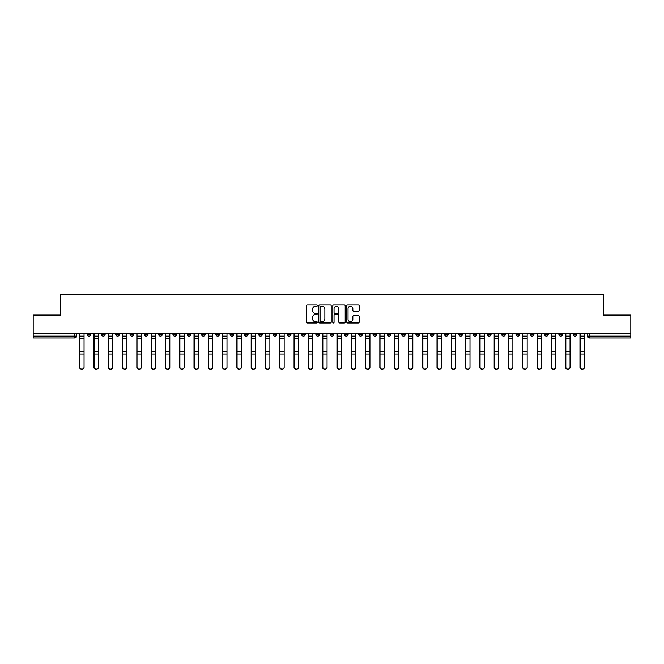 <?xml version="1.0" encoding="UTF-8"?>
<svg xmlns="http://www.w3.org/2000/svg" width="664" height="664" viewBox="0 0 664 664"><rect width="100%" height="100%" fill="white"/><g stroke="black" fill="none" stroke-linecap="round" stroke-linejoin="round"><path stroke-width="1" d="M317.342 305.589A0.631 0.631 0 0 0 316.711 304.959L307.158 304.959A0.896 0.896 0 0 0 306.253 305.855L306.253 322.048A0.896 0.896 0 0 0 307.158 322.945L316.711 322.945A0.631 0.631 0 0 0 317.342 322.314A0.631 0.631 0 0 0 316.711 321.683L315.475 321.683A2.88 2.88 0 0 1 312.595 318.803L312.595 317.458A2.88 2.88 0 0 1 315.475 314.578L316.711 314.578A0.631 0.631 0 0 0 317.342 313.947A0.631 0.631 0 0 0 316.711 313.317L315.475 313.317A2.88 2.88 0 0 1 312.595 310.445L312.595 309.092A2.88 2.88 0 0 1 315.475 306.212L316.711 306.212A0.631 0.631 0 0 0 317.342 305.589M558.872 333.286L558.872 334.291L562.541 334.291A1.834 1.834 0 0 1 560.706 336.125A1.834 1.834 0 0 1 558.872 334.291L558.872 333.286M473.108 333.286L473.108 334.291L476.777 334.291A1.834 1.834 0 0 1 474.943 336.125A1.834 1.834 0 0 1 473.108 334.291L473.108 333.286M458.816 333.286L458.816 334.291L462.476 334.291A1.834 1.834 0 0 1 460.65 336.125A1.834 1.834 0 0 1 458.816 334.291L458.816 333.286M373.052 333.286L373.052 334.291L376.712 334.291A1.834 1.834 0 0 1 374.886 336.125A1.834 1.834 0 0 1 373.052 334.291L373.052 333.286M358.759 333.286L358.759 334.291L362.419 334.291A1.834 1.834 0 0 1 360.585 336.125A1.834 1.834 0 0 1 358.759 334.291L358.759 333.286M344.458 333.286L344.458 334.291L348.127 334.291A1.834 1.834 0 0 1 346.293 336.125A1.834 1.834 0 0 1 344.458 334.291L344.458 333.286M315.873 333.286L315.873 334.291L319.542 334.291A1.834 1.834 0 0 1 317.707 336.125A1.834 1.834 0 0 1 315.873 334.291L315.873 333.286M287.288 334.291L287.288 333.286L287.288 334.291A1.834 1.834 0 0 0 289.114 336.125A1.834 1.834 0 0 1 287.288 334.291L290.948 334.291A1.834 1.834 0 0 1 289.114 336.125A1.834 1.834 0 0 0 290.948 334.291L290.948 333.286L290.948 334.291M272.995 334.291L272.995 333.286L272.995 334.291A1.834 1.834 0 0 0 274.821 336.125A1.834 1.834 0 0 1 272.995 334.291L276.656 334.291A1.834 1.834 0 0 1 274.821 336.125M258.694 334.291L258.694 333.286L258.694 334.291A1.834 1.834 0 0 0 260.529 336.125A1.834 1.834 0 0 1 258.694 334.291L262.363 334.291A1.834 1.834 0 0 1 260.529 336.125A1.834 1.834 0 0 0 262.363 334.291L262.363 333.286L262.363 334.291M244.402 333.286L244.402 334.291L248.07 334.291A1.834 1.834 0 0 1 246.236 336.125A1.834 1.834 0 0 1 244.402 334.291L244.402 333.286M230.109 333.286L230.109 334.291L233.778 334.291A1.834 1.834 0 0 1 231.943 336.125A1.834 1.834 0 0 1 230.109 334.291L230.109 333.286M215.817 333.286L215.817 334.291L219.477 334.291A1.834 1.834 0 0 1 217.651 336.125A1.834 1.834 0 0 1 215.817 334.291L215.817 333.286M201.524 334.291L201.524 333.286L201.524 334.291A1.834 1.834 0 0 0 203.35 336.125A1.834 1.834 0 0 1 201.524 334.291L205.184 334.291A1.834 1.834 0 0 1 203.35 336.125M172.93 334.291L172.93 333.286L172.93 334.291A1.834 1.834 0 0 0 174.765 336.125A1.834 1.834 0 0 1 172.93 334.291L176.599 334.291A1.834 1.834 0 0 1 174.765 336.125A1.834 1.834 0 0 0 176.599 334.291L176.599 333.286L176.599 334.291M158.638 334.291L158.638 333.286L158.638 334.291A1.834 1.834 0 0 0 160.472 336.125A1.834 1.834 0 0 1 158.638 334.291L162.306 334.291A1.834 1.834 0 0 1 160.472 336.125A1.834 1.834 0 0 0 162.306 334.291L162.306 333.286L162.306 334.291M144.345 334.291L144.345 333.286L144.345 334.291A1.834 1.834 0 0 0 146.18 336.125A1.834 1.834 0 0 1 144.345 334.291L148.014 334.291A1.834 1.834 0 0 1 146.18 336.125A1.834 1.834 0 0 0 148.014 334.291L148.014 333.286L148.014 334.291M130.053 334.291L130.053 333.286L130.053 334.291A1.834 1.834 0 0 0 131.887 336.125A1.834 1.834 0 0 1 130.053 334.291L133.713 334.291A1.834 1.834 0 0 1 131.887 336.125M115.76 334.291L115.76 333.286L115.76 334.291A1.834 1.834 0 0 0 117.586 336.125A1.834 1.834 0 0 1 115.76 334.291L119.42 334.291A1.834 1.834 0 0 1 117.586 336.125A1.834 1.834 0 0 0 119.42 334.291L119.42 333.286L119.42 334.291M101.459 334.291L101.459 333.286L101.459 334.291A1.834 1.834 0 0 0 103.293 336.125A1.834 1.834 0 0 1 101.459 334.291L105.128 334.291A1.834 1.834 0 0 1 103.293 336.125A1.834 1.834 0 0 0 105.128 334.291L105.128 333.286L105.128 334.291M358.286 311.3A0.896 0.896 0 0 0 359.183 310.395L359.183 305.855A0.896 0.896 0 0 0 358.286 304.959L347.67 304.959A0.896 0.896 0 0 0 346.774 305.855L346.774 322.048A0.896 0.896 0 0 0 347.67 322.945L358.286 322.945A0.896 0.896 0 0 0 359.183 322.048L359.183 316.562A0.896 0.896 0 0 0 358.286 315.657L353.746 315.657A0.896 0.896 0 0 0 352.841 316.562L352.841 319.276A2.407 2.407 0 0 1 350.434 321.683A2.407 2.407 0 0 1 348.036 319.276L348.036 308.619A2.407 2.407 0 0 1 350.434 306.212A2.407 2.407 0 0 1 352.841 308.619L352.841 310.395A0.896 0.896 0 0 0 353.746 311.3L358.286 311.3M33.2 333.286L33.2 315.051L60.507 315.051L60.507 294.617L603.493 294.617L603.493 315.051L630.8 315.051L630.8 333.286L33.2 333.286L33.2 336.125L76.543 336.125L76.543 333.286L76.543 336.125A1.834 1.834 0 0 1 74.708 337.959L33.2 337.959L33.2 336.125M331.212 305.855A0.896 0.896 0 0 0 330.315 304.959L319.699 304.959A0.896 0.896 0 0 0 318.803 305.855L318.803 322.048A0.896 0.896 0 0 0 319.699 322.945L330.315 322.945A0.896 0.896 0 0 0 331.212 322.048L331.212 305.855M333.685 304.959L344.301 304.959A0.896 0.896 0 0 1 345.197 305.855L345.197 322.048A0.896 0.896 0 0 1 344.301 322.945L339.76 322.945A0.896 0.896 0 0 1 338.856 322.048L338.856 315.483A0.896 0.896 0 0 0 337.959 314.578L334.947 314.578A0.896 0.896 0 0 0 334.05 315.483L334.05 322.314A0.631 0.631 0 0 1 333.419 322.945A0.631 0.631 0 0 1 332.788 322.314L332.788 305.855A0.896 0.896 0 0 1 333.685 304.959M587.457 333.286L587.457 336.125L630.8 336.125L630.8 337.959L589.292 337.959A1.834 1.834 0 0 1 587.457 336.125A1.834 1.834 0 0 0 589.292 337.959L589.292 333.286M630.8 333.286L630.8 336.125M576.833 333.286L576.833 334.291A1.834 1.834 0 0 1 574.999 336.125A1.834 1.834 0 0 1 573.165 334.291L576.833 334.291M573.165 333.286L573.165 334.291M562.541 333.286L562.541 334.291A1.834 1.834 0 0 1 560.706 336.125M548.24 333.286L548.24 334.291A1.834 1.834 0 0 1 546.414 336.125A1.834 1.834 0 0 1 544.58 334.291L548.24 334.291M544.58 333.286L544.58 334.291M533.947 333.286L533.947 334.291A1.834 1.834 0 0 1 532.113 336.125A1.834 1.834 0 0 1 530.287 334.291L533.947 334.291M530.287 333.286L530.287 334.291M519.655 333.286L519.655 334.291A1.834 1.834 0 0 1 517.82 336.125A1.834 1.834 0 0 1 515.986 334.291A1.834 1.834 0 0 0 517.82 336.125M515.986 333.286L515.986 334.291L519.655 334.291M505.362 333.286L505.362 334.291A1.834 1.834 0 0 1 503.528 336.125A1.834 1.834 0 0 1 501.694 334.291L505.362 334.291M501.694 333.286L501.694 334.291M491.069 333.286L491.069 334.291A1.834 1.834 0 0 1 489.235 336.125A1.834 1.834 0 0 1 487.401 334.291L491.069 334.291M487.401 333.286L487.401 334.291M476.777 333.286L476.777 334.291M462.476 333.286L462.476 334.291L462.476 333.286M448.183 333.286L448.183 334.291A1.834 1.834 0 0 1 446.349 336.125A1.834 1.834 0 0 1 444.523 334.291L448.183 334.291M444.523 333.286L444.523 334.291M433.891 333.286L433.891 334.291A1.834 1.834 0 0 1 432.056 336.125A1.834 1.834 0 0 1 430.222 334.291L433.891 334.291M430.222 333.286L430.222 334.291M419.598 333.286L419.598 334.291A1.834 1.834 0 0 1 417.764 336.125A1.834 1.834 0 0 1 415.93 334.291L419.598 334.291M415.93 333.286L415.93 334.291M405.306 333.286L405.306 334.291A1.834 1.834 0 0 1 403.471 336.125A1.834 1.834 0 0 1 401.637 334.291L405.306 334.291M401.637 333.286L401.637 334.291M391.005 333.286L391.005 334.291A1.834 1.834 0 0 1 389.179 336.125A1.834 1.834 0 0 1 387.344 334.291L391.005 334.291M387.344 333.286L387.344 334.291M376.712 333.286L376.712 334.291A1.834 1.834 0 0 1 374.886 336.125M362.419 333.286L362.419 334.291M348.127 334.291L348.127 333.286L348.127 334.291A1.834 1.834 0 0 1 346.293 336.125M333.834 333.286L333.834 334.291A1.834 1.834 0 0 1 332 336.125A1.834 1.834 0 0 1 330.166 334.291A1.834 1.834 0 0 0 332 336.125A1.834 1.834 0 0 0 333.834 334.291L330.166 334.291L330.166 333.286M319.542 334.291L319.542 333.286L319.542 334.291A1.834 1.834 0 0 1 317.707 336.125M305.241 333.286L305.241 334.291A1.834 1.834 0 0 1 303.415 336.125A1.834 1.834 0 0 1 301.581 334.291A1.834 1.834 0 0 0 303.415 336.125M301.581 333.286L301.581 334.291L305.241 334.291M276.656 333.286L276.656 334.291L276.656 333.286M248.07 334.291L248.07 333.286L248.07 334.291A1.834 1.834 0 0 1 246.236 336.125M233.778 334.291L233.778 333.286L233.778 334.291A1.834 1.834 0 0 1 231.943 336.125M219.477 334.291L219.477 333.286L219.477 334.291A1.834 1.834 0 0 1 217.651 336.125M205.184 333.286L205.184 334.291L205.184 333.286M190.892 334.291L190.892 333.286L190.892 334.291A1.834 1.834 0 0 1 189.057 336.125A1.834 1.834 0 0 1 187.223 334.291L190.892 334.291A1.834 1.834 0 0 1 189.057 336.125M187.223 333.286L187.223 334.291M133.713 333.286L133.713 334.291L133.713 333.286M90.835 333.286L90.835 334.291A1.834 1.834 0 0 1 89.001 336.125A1.834 1.834 0 0 1 87.167 334.291A1.834 1.834 0 0 0 89.001 336.125A1.834 1.834 0 0 0 90.835 334.291L90.835 333.286M87.167 333.286L87.167 334.291L90.835 334.291M74.708 333.286L74.708 337.959A1.834 1.834 0 0 0 76.543 336.125M320.687 306.212A0.631 0.631 0 0 0 320.065 306.843L320.065 321.052A0.631 0.631 0 0 0 320.687 321.683L321.99 321.683A2.88 2.88 0 0 0 324.87 318.803L324.87 309.092A2.88 2.88 0 0 0 321.99 306.212L320.687 306.212M338.856 308.669A2.407 2.407 0 0 0 336.449 306.262A2.407 2.407 0 0 0 334.05 308.669L334.05 312.42A0.896 0.896 0 0 0 334.947 313.317L337.959 313.317A0.896 0.896 0 0 0 338.856 312.42L338.856 308.669M79.655 333.286L79.655 367.358A2.108 2.034 180 0 0 81.855 369.383M84.054 367.034L84.054 367.358A2.108 2.034 180 0 1 81.946 369.383A2.108 2.034 180 0 1 79.838 367.358L79.838 367.034A2.108 2.034 0 0 0 81.946 369.068A2.108 2.034 0 0 0 84.054 367.034L84.054 353.978L79.838 353.978L79.838 367.034M79.838 333.286L79.838 353.978M84.054 333.286L84.054 353.978M93.948 333.286L93.948 367.358A2.108 2.034 180 0 0 96.147 369.383M108.24 333.286L108.24 367.358A2.108 2.034 180 0 0 110.44 369.383M98.347 367.034L98.347 367.358A2.108 2.034 180 0 1 96.239 369.383A2.108 2.034 180 0 1 94.13 367.358L94.13 367.034A2.108 2.034 0 0 0 96.239 369.068A2.108 2.034 0 0 0 98.347 367.034L98.347 353.978L94.13 353.978L94.13 367.034M94.13 333.286L94.13 353.978M98.347 333.286L98.347 353.978M112.639 367.034L112.639 367.358A2.108 2.034 180 0 1 110.531 369.383A2.108 2.034 180 0 1 108.423 367.358L108.423 367.034A2.108 2.034 0 0 0 110.531 369.068A2.108 2.034 0 0 0 112.639 367.034L112.639 353.978L108.423 353.978L108.423 367.034M108.423 333.286L108.423 353.978M112.639 333.286L112.639 353.978M122.541 333.286L122.541 367.358A2.108 2.034 180 0 0 124.741 369.383M136.834 333.286L136.834 367.358A2.108 2.034 180 0 0 139.033 369.383M151.126 333.286L151.126 367.358A2.108 2.034 180 0 0 153.326 369.383M126.932 367.034L126.932 367.358A2.108 2.034 180 0 1 124.832 369.383A2.108 2.034 180 0 1 122.724 367.358L122.724 367.034A2.108 2.034 0 0 0 124.832 369.068A2.108 2.034 0 0 0 126.932 367.034L126.932 353.978L122.724 353.978L122.724 367.034M122.724 333.286L122.724 353.978M126.932 333.286L126.932 353.978M141.233 367.034L141.233 367.358A2.108 2.034 180 0 1 139.125 369.383A2.108 2.034 180 0 1 137.016 367.358L137.016 367.034A2.108 2.034 0 0 0 139.125 369.068A2.108 2.034 0 0 0 141.233 367.034L141.233 353.978L137.016 353.978L137.016 367.034M137.016 333.286L137.016 353.978M141.233 333.286L141.233 353.978M155.525 367.034L155.525 367.358A2.108 2.034 180 0 1 153.417 369.383A2.108 2.034 180 0 1 151.309 367.358L151.309 367.034A2.108 2.034 0 0 0 153.417 369.068A2.108 2.034 0 0 0 155.525 367.034L155.525 353.978L151.309 353.978L151.309 367.034M151.309 333.286L151.309 353.978M155.525 333.286L155.525 353.978M165.419 333.286L165.419 367.358A2.108 2.034 180 0 0 167.618 369.383M169.818 367.034L169.818 367.358A2.108 2.034 180 0 1 167.71 369.383A2.108 2.034 180 0 1 165.602 367.358L165.602 367.034A2.108 2.034 0 0 0 167.71 369.068A2.108 2.034 0 0 0 169.818 367.034L169.818 353.978L165.602 353.978L165.602 367.034M165.602 333.286L165.602 353.978M169.818 333.286L169.818 353.978M179.712 333.286L179.712 367.358A2.108 2.034 180 0 0 181.911 369.383M184.111 367.034L184.111 367.358A2.108 2.034 180 0 1 182.002 369.383A2.108 2.034 180 0 1 179.894 367.358L179.894 367.034A2.108 2.034 0 0 0 182.002 369.068A2.108 2.034 0 0 0 184.111 367.034L184.111 353.978L179.894 353.978L179.894 367.034M179.894 333.286L179.894 353.978M184.111 333.286L184.111 353.978M194.004 333.286L194.004 367.358A2.108 2.034 180 0 0 196.204 369.383M198.403 367.034L198.403 367.358A2.108 2.034 180 0 1 196.295 369.383A2.108 2.034 180 0 1 194.195 367.358L194.195 367.034A2.108 2.034 0 0 0 196.295 369.068A2.108 2.034 0 0 0 198.403 367.034L198.403 353.978L194.195 353.978L194.195 367.034M194.195 333.286L194.195 353.978M198.403 333.286L198.403 353.978M208.305 333.286L208.305 367.358A2.108 2.034 180 0 0 210.505 369.383M212.696 367.034L212.696 367.358A2.108 2.034 180 0 1 210.596 369.383A2.108 2.034 180 0 1 208.488 367.358L208.488 367.034A2.108 2.034 0 0 0 210.596 369.068A2.108 2.034 0 0 0 212.696 367.034L212.696 353.978L208.488 353.978L208.488 367.034M208.488 333.286L208.488 353.978M212.696 333.286L212.696 353.978M222.598 333.286L222.598 367.358A2.108 2.034 180 0 0 224.797 369.383M226.997 367.034L226.997 367.358A2.108 2.034 180 0 1 224.888 369.383A2.108 2.034 180 0 1 222.78 367.358L222.78 367.034A2.108 2.034 0 0 0 224.888 369.068A2.108 2.034 0 0 0 226.997 367.034L226.997 353.978L222.78 353.978L222.78 367.034M222.78 333.286L222.78 353.978M226.997 333.286L226.997 353.978M236.89 333.286L236.89 367.358A2.108 2.034 180 0 0 239.09 369.383M241.289 367.034L241.289 367.358A2.108 2.034 180 0 1 239.181 369.383A2.108 2.034 180 0 1 237.073 367.358L237.073 367.034A2.108 2.034 0 0 0 239.181 369.068A2.108 2.034 0 0 0 241.289 367.034L241.289 353.978L237.073 353.978L237.073 367.034M237.073 333.286L237.073 353.978M241.289 333.286L241.289 353.978M251.183 333.286L251.183 367.358A2.108 2.034 180 0 0 253.382 369.383M255.582 367.034L255.582 367.358A2.108 2.034 180 0 1 253.474 369.383A2.108 2.034 180 0 1 251.365 367.358L251.365 367.034A2.108 2.034 0 0 0 253.474 369.068A2.108 2.034 0 0 0 255.582 367.034L255.582 353.978L251.365 353.978L251.365 367.034M251.365 333.286L251.365 353.978M255.582 333.286L255.582 353.978M265.476 333.286L265.476 367.358A2.108 2.034 180 0 0 267.675 369.383M269.874 367.034L269.874 367.358A2.108 2.034 180 0 1 267.766 369.383A2.108 2.034 180 0 1 265.658 367.358L265.658 367.034A2.108 2.034 0 0 0 267.766 369.068A2.108 2.034 0 0 0 269.874 367.034L269.874 353.978L265.658 353.978L265.658 367.034M265.658 333.286L265.658 353.978M269.874 333.286L269.874 353.978M279.768 333.286L279.768 367.358A2.108 2.034 180 0 0 281.968 369.383M284.167 367.034L284.167 367.358A2.108 2.034 180 0 1 282.059 369.383A2.108 2.034 180 0 1 279.959 367.358L279.959 367.034A2.108 2.034 0 0 0 282.059 369.068A2.108 2.034 0 0 0 284.167 367.034L284.167 353.978L279.959 353.978L279.959 367.034M279.959 333.286L279.959 353.978M284.167 333.286L284.167 353.978M294.069 333.286L294.069 367.358A2.108 2.034 180 0 0 296.268 369.383M298.468 367.034L298.468 367.358A2.108 2.034 180 0 1 296.36 369.383A2.108 2.034 180 0 1 294.252 367.358L294.252 367.034A2.108 2.034 0 0 0 296.36 369.068A2.108 2.034 0 0 0 298.468 367.034L298.468 353.978L294.252 353.978L294.252 367.034M294.252 333.286L294.252 353.978M298.468 333.286L298.468 353.978M308.362 333.286L308.362 367.358A2.108 2.034 180 0 0 310.561 369.383M312.761 367.034L312.761 367.358A2.108 2.034 180 0 1 310.652 369.383A2.108 2.034 180 0 1 308.544 367.358L308.544 367.034A2.108 2.034 0 0 0 310.652 369.068A2.108 2.034 0 0 0 312.761 367.034L312.761 353.978L308.544 353.978L308.544 367.034M308.544 333.286L308.544 353.978M312.761 333.286L312.761 353.978M322.654 333.286L322.654 367.358A2.108 2.034 180 0 0 324.854 369.383M327.053 367.034L327.053 367.358A2.108 2.034 180 0 1 324.945 369.383A2.108 2.034 180 0 1 322.837 367.358L322.837 367.034A2.108 2.034 0 0 0 324.945 369.068A2.108 2.034 0 0 0 327.053 367.034L327.053 353.978L322.837 353.978L322.837 367.034M322.837 333.286L322.837 353.978M327.053 333.286L327.053 353.978M336.947 333.286L336.947 367.358A2.108 2.034 180 0 0 339.146 369.383M341.346 367.034L341.346 367.358A2.108 2.034 180 0 1 339.238 369.383A2.108 2.034 180 0 1 337.129 367.358L337.129 367.034A2.108 2.034 0 0 0 339.238 369.068A2.108 2.034 0 0 0 341.346 367.034L341.346 353.978L337.129 353.978L337.129 367.034M337.129 333.286L337.129 353.978M341.346 333.286L341.346 353.978M351.239 333.286L351.239 367.358A2.108 2.034 180 0 0 353.439 369.383M355.638 367.034L355.638 367.358A2.108 2.034 180 0 1 353.53 369.383A2.108 2.034 180 0 1 351.422 367.358L351.422 367.034A2.108 2.034 0 0 0 353.53 369.068A2.108 2.034 0 0 0 355.638 367.034L355.638 353.978L351.422 353.978L351.422 367.034M351.422 333.286L351.422 353.978M355.638 333.286L355.638 353.978M365.532 333.286L365.532 367.358A2.108 2.034 180 0 0 367.731 369.383M369.931 367.034L369.931 367.358A2.108 2.034 180 0 1 367.823 369.383A2.108 2.034 180 0 1 365.723 367.358L365.723 367.034A2.108 2.034 0 0 0 367.823 369.068A2.108 2.034 0 0 0 369.931 367.034L369.931 353.978L365.723 353.978L365.723 367.034M365.723 333.286L365.723 353.978M369.931 333.286L369.931 353.978M379.833 333.286L379.833 367.358A2.108 2.034 180 0 0 382.032 369.383M384.232 367.034L384.232 367.358A2.108 2.034 180 0 1 382.124 369.383A2.108 2.034 180 0 1 380.015 367.358L380.015 367.034A2.108 2.034 0 0 0 382.124 369.068A2.108 2.034 0 0 0 384.232 367.034L384.232 353.978L380.015 353.978L380.015 367.034M380.015 333.286L380.015 353.978M384.232 333.286L384.232 353.978M394.125 333.286L394.125 367.358A2.108 2.034 180 0 0 396.325 369.383M398.524 367.034L398.524 367.358A2.108 2.034 180 0 1 396.416 369.383A2.108 2.034 180 0 1 394.308 367.358L394.308 367.034A2.108 2.034 0 0 0 396.416 369.068A2.108 2.034 0 0 0 398.524 367.034L398.524 353.978L394.308 353.978L394.308 367.034M394.308 333.286L394.308 353.978M398.524 333.286L398.524 353.978M408.418 333.286L408.418 367.358A2.108 2.034 180 0 0 410.618 369.383M412.817 367.034L412.817 367.358A2.108 2.034 180 0 1 410.709 369.383A2.108 2.034 180 0 1 408.601 367.358L408.601 367.034A2.108 2.034 0 0 0 410.709 369.068A2.108 2.034 0 0 0 412.817 367.034L412.817 353.978L408.601 353.978L408.601 367.034M408.601 333.286L408.601 353.978M412.817 333.286L412.817 353.978M422.711 333.286L422.711 367.358A2.108 2.034 180 0 0 424.91 369.383M427.11 367.034L427.11 367.358A2.108 2.034 180 0 1 425.001 369.383A2.108 2.034 180 0 1 422.893 367.358L422.893 367.034A2.108 2.034 0 0 0 425.001 369.068A2.108 2.034 0 0 0 427.11 367.034L427.11 353.978L422.893 353.978L422.893 367.034M422.893 333.286L422.893 353.978M427.11 333.286L427.11 353.978M437.003 333.286L437.003 367.358A2.108 2.034 180 0 0 439.203 369.383M441.402 367.034L441.402 367.358A2.108 2.034 180 0 1 439.294 369.383A2.108 2.034 180 0 1 437.186 367.358L437.186 367.034A2.108 2.034 0 0 0 439.294 369.068A2.108 2.034 0 0 0 441.402 367.034L441.402 353.978L437.186 353.978L437.186 367.034M437.186 333.286L437.186 353.978M441.402 333.286L441.402 353.978M451.304 333.286L451.304 367.358A2.108 2.034 180 0 0 453.495 369.383M455.695 367.034L455.695 367.358A2.108 2.034 180 0 1 453.587 369.383A2.108 2.034 180 0 1 451.487 367.358L451.487 367.034A2.108 2.034 0 0 0 453.587 369.068A2.108 2.034 0 0 0 455.695 367.034L455.695 353.978L451.487 353.978L451.487 367.034M451.487 333.286L451.487 353.978M455.695 333.286L455.695 353.978M465.597 333.286L465.597 367.358A2.108 2.034 180 0 0 467.796 369.383M469.996 367.034L469.996 367.358A2.108 2.034 180 0 1 467.888 369.383A2.108 2.034 180 0 1 465.779 367.358L465.779 367.034A2.108 2.034 0 0 0 467.888 369.068A2.108 2.034 0 0 0 469.996 367.034L469.996 353.978L465.779 353.978L465.779 367.034M465.779 333.286L465.779 353.978M469.996 333.286L469.996 353.978M479.889 333.286L479.889 367.358A2.108 2.034 180 0 0 482.089 369.383M484.288 367.034L484.288 367.358A2.108 2.034 180 0 1 482.18 369.383A2.108 2.034 180 0 1 480.072 367.358L480.072 367.034A2.108 2.034 0 0 0 482.18 369.068A2.108 2.034 0 0 0 484.288 367.034L484.288 353.978L480.072 353.978L480.072 367.034M480.072 333.286L480.072 353.978M484.288 333.286L484.288 353.978M494.182 333.286L494.182 367.358A2.108 2.034 180 0 0 496.381 369.383M498.581 367.034L498.581 367.358A2.108 2.034 180 0 1 496.473 369.383A2.108 2.034 180 0 1 494.365 367.358L494.365 367.034A2.108 2.034 0 0 0 496.473 369.068A2.108 2.034 0 0 0 498.581 367.034L498.581 353.978L494.365 353.978L494.365 367.034M494.365 333.286L494.365 353.978M498.581 333.286L498.581 353.978M508.475 333.286L508.475 367.358A2.108 2.034 180 0 0 510.674 369.383M512.874 367.034L512.874 367.358A2.108 2.034 180 0 1 510.765 369.383A2.108 2.034 180 0 1 508.657 367.358L508.657 367.034A2.108 2.034 0 0 0 510.765 369.068A2.108 2.034 0 0 0 512.874 367.034L512.874 353.978L508.657 353.978L508.657 367.034M508.657 333.286L508.657 353.978M512.874 333.286L512.874 353.978M522.767 333.286L522.767 367.358A2.108 2.034 180 0 0 524.967 369.383M527.166 367.034L527.166 367.358A2.108 2.034 180 0 1 525.058 369.383A2.108 2.034 180 0 1 522.95 367.358L522.95 367.034A2.108 2.034 0 0 0 525.058 369.068A2.108 2.034 0 0 0 527.166 367.034L527.166 353.978L522.95 353.978L522.95 367.034M522.95 333.286L522.95 353.978M527.166 333.286L527.166 353.978M537.068 333.286L537.068 367.358A2.108 2.034 180 0 0 539.259 369.383M541.459 367.034L541.459 367.358A2.108 2.034 180 0 1 539.359 369.383A2.108 2.034 180 0 1 537.251 367.358L537.251 367.034A2.108 2.034 0 0 0 539.359 369.068A2.108 2.034 0 0 0 541.459 367.034L541.459 353.978L537.251 353.978L537.251 367.034M537.251 333.286L537.251 353.978M541.459 333.286L541.459 353.978M551.361 333.286L551.361 367.358A2.108 2.034 180 0 0 553.56 369.383M555.76 367.034L555.76 367.358A2.108 2.034 180 0 1 553.651 369.383A2.108 2.034 180 0 1 551.543 367.358L551.543 367.034A2.108 2.034 0 0 0 553.651 369.068A2.108 2.034 0 0 0 555.76 367.034L555.76 353.978L551.543 353.978L551.543 367.034M551.543 333.286L551.543 353.978M555.76 333.286L555.76 353.978M565.653 333.286L565.653 367.358A2.108 2.034 180 0 0 567.853 369.383M570.052 367.034L570.052 367.358A2.108 2.034 180 0 1 567.944 369.383A2.108 2.034 180 0 1 565.836 367.358L565.836 367.034A2.108 2.034 0 0 0 567.944 369.068A2.108 2.034 0 0 0 570.052 367.034L570.052 353.978L565.836 353.978L565.836 367.034M565.836 333.286L565.836 353.978M570.052 333.286L570.052 353.978M579.946 333.286L579.946 367.358A2.108 2.034 180 0 0 582.145 369.383M584.345 367.034L584.345 367.358A2.108 2.034 180 0 1 582.237 369.383A2.108 2.034 180 0 1 580.129 367.358L580.129 367.034A2.108 2.034 0 0 0 582.237 369.068A2.108 2.034 0 0 0 584.345 367.034L584.345 353.978L580.129 353.978L580.129 367.034M580.129 333.286L580.129 353.978M584.345 333.286L584.345 353.978M79.655 336.125L84.054 336.125M84.054 351.779L79.838 351.779M84.054 338.333L79.838 338.333M93.948 336.125L98.347 336.125M108.24 336.125L112.639 336.125M98.347 351.779L94.13 351.779M98.347 338.333L94.13 338.333M112.639 351.779L108.423 351.779M112.639 338.333L108.423 338.333M122.541 336.125L126.932 336.125M136.834 336.125L141.233 336.125M151.126 336.125L155.525 336.125M126.932 351.779L122.724 351.779M126.932 338.333L122.724 338.333M141.233 351.779L137.016 351.779M141.233 338.333L137.016 338.333M155.525 351.779L151.309 351.779M155.525 338.333L151.309 338.333M165.419 336.125L169.818 336.125M169.818 351.779L165.602 351.779M169.818 338.333L165.602 338.333M179.712 336.125L184.111 336.125M184.111 351.779L179.894 351.779M184.111 338.333L179.894 338.333M194.004 336.125L198.403 336.125M198.403 351.779L194.195 351.779M198.403 338.333L194.195 338.333M208.305 336.125L212.696 336.125M212.696 351.779L208.488 351.779M212.696 338.333L208.488 338.333M222.598 336.125L226.997 336.125M226.997 351.779L222.78 351.779M226.997 338.333L222.78 338.333M236.89 336.125L241.289 336.125M241.289 351.779L237.073 351.779M241.289 338.333L237.073 338.333M251.183 336.125L255.582 336.125M255.582 351.779L251.365 351.779M255.582 338.333L251.365 338.333M265.476 336.125L269.874 336.125M269.874 351.779L265.658 351.779M269.874 338.333L265.658 338.333M279.768 336.125L284.167 336.125M284.167 351.779L279.959 351.779M284.167 338.333L279.959 338.333M294.069 336.125L298.468 336.125M298.468 351.779L294.252 351.779M298.468 338.333L294.252 338.333M308.362 336.125L312.761 336.125M312.761 351.779L308.544 351.779M312.761 338.333L308.544 338.333M322.654 336.125L327.053 336.125M327.053 351.779L322.837 351.779M327.053 338.333L322.837 338.333M336.947 336.125L341.346 336.125M341.346 351.779L337.129 351.779M341.346 338.333L337.129 338.333M351.239 336.125L355.638 336.125M355.638 351.779L351.422 351.779M355.638 338.333L351.422 338.333M365.532 336.125L369.931 336.125M369.931 351.779L365.723 351.779M369.931 338.333L365.723 338.333M379.833 336.125L384.232 336.125M384.232 351.779L380.015 351.779M384.232 338.333L380.015 338.333M394.125 336.125L398.524 336.125M398.524 351.779L394.308 351.779M398.524 338.333L394.308 338.333M408.418 336.125L412.817 336.125M412.817 351.779L408.601 351.779M412.817 338.333L408.601 338.333M422.711 336.125L427.11 336.125M427.11 351.779L422.893 351.779M427.11 338.333L422.893 338.333M437.003 336.125L441.402 336.125M441.402 351.779L437.186 351.779M441.402 338.333L437.186 338.333M451.304 336.125L455.695 336.125M455.695 351.779L451.487 351.779M455.695 338.333L451.487 338.333M465.597 336.125L469.996 336.125M469.996 351.779L465.779 351.779M469.996 338.333L465.779 338.333M479.889 336.125L484.288 336.125M484.288 351.779L480.072 351.779M484.288 338.333L480.072 338.333M494.182 336.125L498.581 336.125M498.581 351.779L494.365 351.779M498.581 338.333L494.365 338.333M508.475 336.125L512.874 336.125M512.874 351.779L508.657 351.779M512.874 338.333L508.657 338.333M522.767 336.125L527.166 336.125M527.166 351.779L522.95 351.779M527.166 338.333L522.95 338.333M537.068 336.125L541.459 336.125M541.459 351.779L537.251 351.779M541.459 338.333L537.251 338.333M551.361 336.125L555.76 336.125M555.76 351.779L551.543 351.779M555.76 338.333L551.543 338.333M565.653 336.125L570.052 336.125M570.052 351.779L565.836 351.779M570.052 338.333L565.836 338.333M579.946 336.125L584.345 336.125M584.345 351.779L580.129 351.779M584.345 338.333L580.129 338.333"/></g></svg>
